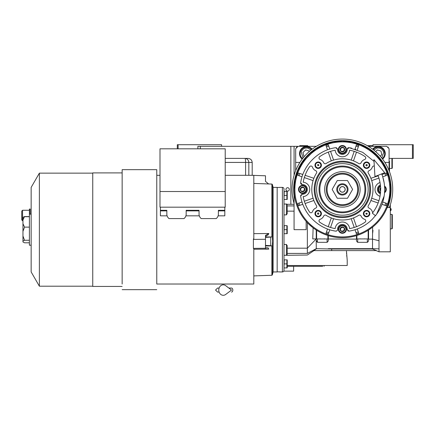 <?xml version="1.0" encoding="UTF-8"?>
<svg xmlns="http://www.w3.org/2000/svg" width="435" height="435" viewBox="0 0 435 435"><rect width="100%" height="100%" fill="white"/><g stroke="black" fill="none" stroke-linecap="round" stroke-linejoin="round"><path stroke-width="0.65" d="M389.494 171.689L389.494 161.222M389.494 207.12L389.494 207.522M372.985 146.323L372.985 144.714L413.25 144.714L413.25 158.4L389.494 158.4M412.445 144.714L412.445 158.4M295.68 170.65L295.68 148.737L298.095 146.323L200.312 146.323L200.312 148.814M197.892 148.814L197.892 146.323L200.312 146.323M294.071 175.31L294.071 146.323M287.627 191.095A1.691 1.691 0 0 0 289.318 189.404A1.691 1.691 0 0 0 287.627 187.713A1.691 1.691 0 0 0 285.936 189.404A1.691 1.691 0 0 0 287.627 191.095M225.221 158.4L248.026 158.4C250.544 158.655 251.93 159.998 252.197 162.429L252.197 175.31M221.594 146.323L221.594 144.714L178.111 144.714L178.111 148.814M248.831 175.31L248.831 162.429C248.597 159.982 247.303 158.639 244.938 158.4A4.024 0.658 -90 0 1 245.596 162.429L225.221 162.429M177.306 148.814L177.306 144.714L178.111 144.714M379.01 229.664L379.01 251.811L390.298 251.811L390.298 204.809M390.26 204.934L390.26 207.522M390.483 208.245L390.483 210.823A1.528 1.528 0 0 0 390.483 208.245L390.298 208.245M293.63 266.307L293.63 271.141L283.789 271.141M320.965 266.307L322.123 266.307M322.705 266.307L287.225 266.307M290.77 265.502L315.489 265.502M320.965 265.502L287.225 265.502L347.217 265.502L347.217 260.266L346.439 250.826M324.015 266.307L324.309 265.502M346.516 252.719L346.575 253.817M346.69 255.399L346.771 256.351M288.72 146.323L289.563 146.323M286.018 146.323L292.63 146.323M254.763 146.323L261.375 146.323M226.102 146.323C221.893 146.323 221.893 146.323 226.102 146.323L229.642 146.323M223.03 146.323L223.541 146.323M368.407 146.323L386.677 146.323L389.091 148.737L389.091 170.65M298.095 146.323L316.37 146.323M389.091 162.429L384.877 162.429M369.364 146.323L369.364 146.916M315.408 146.323L315.408 146.916M295.68 162.429L299.9 162.429M382.577 159.107A7.047 7.047 0 0 0 378.222 146.524A7.047 7.047 0 0 0 372.681 149.216M312.091 149.216A7.047 7.047 0 0 0 299.894 151.266A7.047 7.047 0 0 0 302.194 159.107M297.29 147.128L296.485 147.128L296.485 147.933M388.286 147.933L388.286 147.128L387.482 147.128M372.991 230.387L372.637 233.252M381.712 157.997L383.735 152.391C382.675 149.145 380.446 147.699 377.042 148.058L373.796 150.08M382.207 158.628A6.443 6.443 77.9 0 0 376.873 147.269A6.443 6.443 -102.1 0 0 373.165 149.58M380.168 156.154L381.761 154.719L380.984 151.081L377.444 149.934L375.601 151.592M310.976 150.08L308.203 148.183C304.848 147.525 302.504 148.77 301.161 151.918L303.059 157.997M311.612 149.58A6.443 6.443 17.1 0 0 300.395 151.679A6.443 6.443 -162.9 0 0 302.564 158.628M309.367 151.423L309.274 151.037L305.718 149.944L302.994 152.478L303.831 156.105L304.473 156.301M342.388 192.145A2.74 2.74 0 0 1 339.648 189.404A2.74 2.74 0 0 1 342.388 186.669A2.74 2.74 0 0 1 345.124 189.404A2.74 2.74 0 0 1 342.388 192.145M391.908 214.368L392.316 214.77L392.316 228.462L391.908 228.864L391.908 214.368L390.298 214.368M392.316 183.053L392.239 182.482M392.316 195.755L392.239 196.326M392.316 158.4L392.316 168.068L391.908 168.47L391.908 158.4M303.733 145.921L299.71 145.676L307.762 145.676L303.733 145.921M372.985 145.921L372.583 146.323L372.985 145.921L367.727 145.921M372.985 145.676L367.309 145.676M384.132 182.733L382.648 176.501A42.277 42.277 -109 0 0 382.544 176.186L381.707 173.875A42.277 42.277 0 0 1 375.497 215.695L372.344 213.188A38.253 38.253 0 0 0 377.961 175.354M373.921 159.634L374.965 176.539L384.703 172.695L373.921 159.634M228.853 288.052L231.507 288.052A2.012 1.316 90 0 1 232.823 290.063A2.012 1.316 90 0 1 231.507 292.075M225.705 294.451A5.236 4.497 -90 0 1 221.116 294.664A5.236 4.497 -90 0 1 218.767 290.063A5.236 4.497 -90 0 1 221.116 285.463A5.236 4.497 -90 0 1 225.705 285.675L231.512 290.063L225.705 294.451M344.623 229.876L344.634 229.865A2.322 2.322 0 0 1 342.997 231.502L342.976 231.507A2.322 2.322 0 0 1 340.752 230.914L340.741 230.898A2.322 2.322 0 0 1 340.143 228.674L340.148 228.658A2.322 2.322 0 0 1 341.779 227.026L341.796 227.021A2.322 2.322 0 0 1 344.02 227.619L344.031 227.63A2.322 2.322 0 0 1 344.629 229.854L342.997 231.502M344.623 150.151L344.634 150.146A2.322 2.322 0 0 1 342.997 151.782L342.976 151.788A2.322 2.322 0 0 1 340.752 151.19L340.741 151.179A2.322 2.322 0 0 1 340.143 148.955L340.143 148.944A2.322 2.322 0 0 1 341.779 147.307L341.796 147.302A2.322 2.322 0 0 1 344.02 147.9L344.031 147.911A2.322 2.322 0 0 1 344.629 150.135L342.997 151.782M304.761 190.013L304.772 190.008A2.322 2.322 0 0 1 303.135 191.645L303.119 191.645A2.322 2.322 0 0 1 300.895 191.052L300.879 191.036A2.322 2.322 0 0 1 300.286 188.812L300.28 188.801A2.322 2.322 0 0 1 301.917 187.17L301.933 187.164A2.322 2.322 0 0 1 304.157 187.757L304.174 187.773A2.322 2.322 0 0 1 304.766 189.997L303.135 191.645M365.291 221.997A1.609 1.609 0 0 1 365.068 222.182A39.862 39.862 0 0 1 349.604 228.609A7.248 7.248 0 0 0 335.167 228.609A39.862 39.862 0 0 1 319.703 222.182A1.609 1.609 0 0 1 320.106 219.332A6.041 6.041 0 0 0 323.727 216.01A1.609 1.609 0 0 1 326.065 215.287A30.602 30.602 0 0 0 358.712 215.287A1.609 1.609 0 0 1 361.045 216.01A6.041 6.041 0 0 0 364.666 219.332A1.609 1.609 0 0 1 365.291 221.997M312.074 212.313A1.609 1.609 0 0 1 309.611 212.09A39.862 39.862 0 0 1 303.184 196.62A7.248 7.248 0 0 0 303.184 182.189A39.862 39.862 0 0 1 309.611 166.719A1.609 1.609 0 0 1 312.46 167.127A6.041 6.041 0 0 0 315.783 170.743A1.609 1.609 0 0 1 316.506 173.081A30.602 30.602 0 0 0 316.506 205.728A1.609 1.609 0 0 1 315.783 208.066A6.041 6.041 0 0 0 312.46 211.682A1.609 1.609 0 0 1 312.074 212.313M347.511 154.67A7.248 7.248 0 0 0 349.604 150.206A39.862 39.862 0 0 1 365.068 156.627A1.609 1.609 0 0 1 364.666 159.476A6.041 6.041 0 0 0 361.045 162.799A1.609 1.609 0 0 1 358.712 163.522A30.602 30.602 0 0 0 326.065 163.522A1.609 1.609 0 0 1 323.727 162.799A6.041 6.041 0 0 0 320.106 159.476A1.609 1.609 0 0 1 319.703 156.627A39.862 39.862 0 0 1 335.167 150.206A7.248 7.248 0 0 0 347.511 154.67M372.893 212.476A1.609 1.609 0 0 1 372.311 211.682A6.041 6.041 0 0 0 368.989 208.066A1.609 1.609 0 0 1 368.271 205.728A30.602 30.602 0 0 0 368.271 173.081A1.609 1.609 0 0 1 368.989 170.743A6.041 6.041 0 0 0 372.311 167.127A1.609 1.609 0 0 1 374.323 166.099M374.029 161.363L362.741 152.348L349.077 147.661L347.212 149.325A4.834 4.834 0 0 1 340.436 153.963A4.834 4.834 0 0 1 337.56 149.325L335.695 147.661C318.072 150.222 303.2 165.088 300.645 182.716L302.309 184.576A4.834 4.834 0 0 1 305.941 192.819A4.834 4.834 0 0 1 302.309 194.233L300.645 196.093C303.2 213.721 318.072 228.587 335.695 231.148L337.092 230.697A1.609 1.609 0 0 0 337.56 229.484A4.834 4.834 0 0 1 342.388 224.433A4.834 4.834 0 0 1 347.212 229.484L349.077 231.148C358.059 229.636 365.791 225.689 372.278 219.3L376.389 214.526A42.277 42.277 0 0 0 376.65 214.167L384.132 196.082M287.225 205.51L287.225 213.639L286.42 214.885L284.006 214.885M287.225 204.836A0.805 0.805 0 0 0 286.42 204.031L284.006 204.031M306.148 221.361A48.318 48.318 0 0 1 294.071 189.404L294.071 229.669L306.148 229.669L306.148 221.361L307.36 222.682L307.36 253.42C307.349 255.573 307.349 255.573 307.36 253.42C307.349 255.573 307.349 255.573 307.36 253.42L316.267 248.673L317.811 248.673L316.267 248.815L316.223 239.756M294.071 204.303L287.024 204.303A0.805 0.805 0 0 0 286.42 204.031L286.42 214.885M287.225 253.828L287.225 254.497L287.225 253.828M316.43 241.251L316.539 241.55M379.01 248.847L372.518 248.673L372.518 249.021L376.362 250.603L314.434 250.603L314.434 250.255L313.912 250.603L316.267 248.815M372.268 227.374L372.632 227.081L372.518 239.119L368.559 239.119L368.559 230.017L368.157 230.273A48.318 48.318 0 0 1 356.879 235.493L356.477 235.618L356.477 239.119L316.218 238.929L307.36 248.189L287.225 248.189L287.225 245.693L287.225 254.497L286.42 255.301L284.006 255.301M284.006 244.454L286.42 244.454L287.225 245.693M279.574 187.393L282.397 187.393A1.609 1.609 0 0 1 284.006 189.002L284.006 270.336A1.609 1.609 0 0 1 282.397 271.946L279.574 271.946M387.482 207.522L388.308 204.434M388.395 204.162L390.701 189.404M381.473 217.81L380.919 218.555M372.072 227.527L370.87 228.429M370.397 228.772L369.87 229.142M369.848 229.158L368.907 229.794M313.673 228.261L316.62 230.273A48.318 48.318 0 0 0 327.892 235.493L328.294 235.618A48.318 48.318 0 0 0 356.477 235.618L356.879 235.493L356.879 238.929L356.477 238.929M308.475 223.824L313.118 227.848L312.76 238.929L316.218 238.929L316.218 230.017L316.62 230.273L313.7 228.283M313.912 250.603L314.434 250.603M331.688 250.603L331.688 249.021L317.811 248.673M284.006 267.916L284.245 259.864L287.203 259.864L286.866 259.864L286.866 263.898M284.006 233.693L284.245 225.64L286.866 225.645M284.006 199.469L284.245 191.416L287.203 191.416L286.866 191.416L286.866 195.451L284.245 195.445M390.701 189.138L387.074 171.037M387.019 170.906L382.637 162.679M382.55 162.543L376.661 155.349M376.531 155.219L369.364 149.319M369.201 149.21L361.028 144.828M360.838 144.752L351.975 142.049M351.768 142.006L342.552 141.087M342.334 141.087L333.118 141.984M332.911 142.027L324.042 144.708M323.852 144.784L315.669 149.151M315.505 149.254L302.287 162.456M302.2 162.581L297.796 170.808M297.741 170.928L295.022 179.867M294.995 179.992L294.071 189.094M380.734 218.8L381.631 217.587M331.688 249.021L372.518 249.021M328.311 248.673L372.518 248.673L372.518 239.119L379.01 240.74M367.352 238.929L367.352 242.322C368.363 241.659 368.766 240.593 368.559 239.119M367.352 242.322L357.684 242.322L357.684 238.929M356.477 239.119C356.27 240.593 356.673 241.659 357.684 242.322M327.087 238.929L327.087 242.322C328.099 241.659 328.501 240.593 328.294 239.119M327.087 242.322L317.425 242.322L316.267 240.359M313.118 227.848L313.39 228.054M368.157 230.273L368.559 230.017L368.157 230.273L368.157 238.929L356.879 238.929M368.559 230.017L372.023 227.565M379.01 220.92L376.868 223.247M374.089 225.863L372.654 227.065M279.574 187.485L277.16 187.485L277.16 271.848L279.574 271.848M316.218 238.929L312.76 238.929M328.294 238.929L328.294 235.618M368.559 238.929L368.157 238.929M308.225 155.241A48.318 48.318 0 0 0 323.896 234.041A48.318 48.318 0 0 0 376.552 155.241A48.318 48.318 0 0 0 294.071 189.404A48.318 48.318 0 0 0 376.552 223.568A48.318 48.318 0 0 0 376.552 155.241A48.318 48.318 0 0 0 308.225 155.241M287.203 267.916L286.866 267.916L287.203 267.916A1.207 1.207 0 0 0 287.225 267.753L287.225 260.027L287.225 267.753M284.245 267.916L286.866 267.916L286.866 263.893L284.245 263.893M287.154 260.853L287.187 261.19M287.154 264.882L287.187 265.214M287.203 233.693L286.866 233.693L287.203 233.693A1.207 1.207 0 0 0 287.225 233.53L287.225 225.803L287.225 233.53M284.245 233.693L286.866 233.693L286.866 225.64M284.245 229.669L286.866 229.675M287.154 226.63L287.187 226.967M287.154 230.659L287.187 230.99M287.203 199.469L286.866 199.469L287.203 199.469A1.207 1.207 0 0 0 287.225 199.306L287.225 191.579L287.225 199.306M284.245 199.469L286.866 199.469L286.866 195.445M287.154 192.406L287.187 192.743M287.154 196.435L287.187 196.767M305.375 192.254A4.024 4.024 0 0 0 305.375 186.555A4.024 4.024 0 0 0 299.677 186.555A4.024 4.024 0 0 0 299.677 192.254A4.024 4.024 0 0 0 305.375 192.254A4.024 4.024 0 0 0 305.375 186.555A4.024 4.024 0 0 0 299.677 186.555A4.024 4.024 0 0 0 299.677 192.254A4.024 4.024 0 0 0 305.375 192.254A4.024 4.024 0 0 0 305.375 186.555A4.024 4.024 0 0 0 299.677 186.555A4.024 4.024 0 0 0 299.677 192.254A4.024 4.024 0 0 0 305.375 192.254M345.232 152.391A4.024 4.024 0 0 0 345.232 146.698A4.024 4.024 0 0 0 339.539 146.698A4.024 4.024 0 0 0 339.539 152.391A4.024 4.024 0 0 0 345.232 152.391A4.024 4.024 0 0 0 345.232 146.698A4.024 4.024 0 0 0 339.539 146.698A4.024 4.024 0 0 0 339.539 152.391A4.024 4.024 0 0 0 345.232 152.391A4.024 4.024 0 0 0 345.232 146.698A4.024 4.024 0 0 0 339.539 146.698A4.024 4.024 0 0 0 339.539 152.391A4.024 4.024 0 0 0 345.232 152.391M385.095 192.254A4.024 4.024 0 0 1 384.535 192.721A4.024 4.024 0 0 0 384.535 186.088A4.024 4.024 0 0 1 385.095 192.254A4.024 4.024 0 0 0 384.535 186.088M380.467 185.794A4.024 4.024 0 0 0 380.467 193.015A4.024 4.024 0 0 1 380.467 185.794A4.024 4.024 0 0 0 379.402 186.555M345.232 232.111A4.024 4.024 0 0 0 345.232 226.417A4.024 4.024 0 0 0 339.539 226.417A4.024 4.024 0 0 0 339.539 232.111A4.024 4.024 0 0 0 345.232 232.111A4.024 4.024 0 0 0 345.232 226.417A4.024 4.024 0 0 0 339.539 226.417A4.024 4.024 0 0 0 339.539 232.111A4.024 4.024 0 0 0 345.232 232.111A4.024 4.024 0 0 0 345.232 226.417A4.024 4.024 0 0 0 339.539 226.417A4.024 4.024 0 0 0 339.539 232.111A4.024 4.024 0 0 0 345.232 232.111M302.037 202.019L298.481 203.243M300.683 195.397L300.819 195.07M301.607 194.353L302.309 194.233M301.602 184.451L301.297 184.277M301.031 184.043L300.824 183.755M300.688 183.429L300.639 182.749M300.775 181.939L301.145 180.101M302.825 174.506L299.269 173.282M327.484 149.841L326.043 145.654A46.708 46.708 0 0 1 328.327 144.866L328.545 145.502M329.768 149.053L328.327 144.866A46.708 46.708 0 0 0 326.043 145.654A46.708 46.708 0 0 1 328.327 144.866M336.396 147.704L336.717 147.835M337.435 148.629L337.56 149.325M347.342 148.623L347.511 148.313M347.75 148.052L348.038 147.846M348.364 147.71L349.044 147.655M349.854 147.791L351.692 148.166M355.003 149.053L356.444 144.866A46.708 46.708 0 0 1 358.728 145.654L358.511 146.285M357.287 149.841L358.728 145.654A46.708 46.708 0 0 0 356.444 144.866A46.708 46.708 0 0 1 358.728 145.654M382.735 176.789L386.291 175.566M382.735 202.019L386.927 203.466A46.708 46.708 0 0 1 386.139 205.75L385.508 205.532M381.952 204.303L386.139 205.75A46.708 46.708 0 0 0 386.927 203.466A46.708 46.708 0 0 1 386.139 205.75M367.33 223.536A42.277 42.277 0 0 1 367.058 223.737M357.287 228.968L358.728 233.16A46.708 46.708 0 0 1 356.444 233.943L356.227 233.312M355.003 229.756L356.444 233.943A46.708 46.708 0 0 0 358.728 233.16A46.708 46.708 0 0 1 356.444 233.943M348.375 231.105L348.054 230.974M347.337 230.18L347.212 229.484M336.451 231.088L335.831 231.164M334.906 231.012L333.069 230.642M329.768 229.756L328.327 233.943A46.708 46.708 0 0 1 326.043 233.16L326.261 232.524M327.484 228.968L326.043 233.16A46.708 46.708 0 0 0 328.327 233.943A46.708 46.708 0 0 1 326.043 233.16M302.227 202.623A42.277 42.277 71 0 1 302.129 202.308M329.355 229.62A42.277 42.277 19 0 1 328.963 229.495M298.633 205.75A46.708 46.708 0 0 1 297.85 203.466A46.708 46.708 0 0 0 298.633 205.75L302.825 204.303M302.167 176.371A42.277 42.277 109 0 1 302.298 175.979M329.17 149.249A42.277 42.277 161 0 1 329.48 149.145M297.85 175.349A46.708 46.708 0 0 1 298.633 173.059A46.708 46.708 0 0 0 297.85 175.349L302.037 176.789M355.422 149.189A42.277 42.277 -161 0 1 355.808 149.314M386.139 173.059A46.708 46.708 0 0 1 386.927 175.349A46.708 46.708 0 0 0 386.139 173.059L381.952 174.506M380.375 193.858A4.834 4.834 0 0 1 380.375 184.951M380.011 182.51A7.248 7.248 0 0 0 380.011 196.299M320.464 215.88A3.219 3.219 0 0 1 315.908 215.88A3.219 3.219 0 0 1 315.908 211.328A3.219 3.219 0 0 1 320.464 211.328A3.219 3.219 0 0 1 320.464 215.88M320.464 167.48A3.219 3.219 0 0 1 315.908 167.48A3.219 3.219 0 0 1 315.908 162.929A3.219 3.219 0 0 1 320.464 162.929A3.219 3.219 0 0 1 320.464 167.48M368.864 167.48A3.219 3.219 0 0 1 364.307 167.48A3.219 3.219 0 0 1 364.307 162.929A3.219 3.219 0 0 1 368.864 162.929A3.219 3.219 0 0 1 368.864 167.48M368.864 215.88A3.219 3.219 0 0 1 364.307 215.88A3.219 3.219 0 0 1 364.307 211.328A3.219 3.219 0 0 1 368.864 211.328A3.219 3.219 0 0 1 368.864 215.88M380.005 188.812L380.603 191.036A2.322 2.322 0 0 1 380.005 188.812L380 188.801A2.322 2.322 0 0 1 380.603 187.768M378.14 175.816L370.903 178.306A30.602 30.602 -109 0 1 371.691 180.59A30.602 30.602 0 0 1 371.691 198.219A30.602 30.602 -71 0 1 370.903 200.502L378.14 202.993M354.215 151.342L351.197 160.102A30.602 30.602 -161 0 1 353.481 160.89L356.499 152.125M328.273 152.125L331.291 160.89A30.602 30.602 161 0 1 333.574 160.102L330.556 151.342M305.109 203.52L313.869 200.502A30.602 30.602 71 0 1 313.08 198.219A30.602 30.602 0 0 1 313.08 180.59A30.602 30.602 109 0 1 313.869 178.306L305.109 175.289M330.556 227.467L333.574 218.707A30.602 30.602 19 0 1 331.291 217.924L328.273 226.684M356.499 226.684L353.481 217.924A30.602 30.602 -19 0 1 351.197 218.707L354.215 227.467M322.455 169.476A28.183 28.183 0 0 0 322.455 209.333A28.183 28.183 0 0 0 362.317 209.333A28.183 28.183 0 0 0 362.317 169.476A28.183 28.183 0 0 0 322.455 169.476M320.078 215.499A2.675 2.675 0 0 1 316.294 215.499A2.675 2.675 0 0 1 316.294 211.714A2.675 2.675 0 0 1 320.078 211.714A2.675 2.675 0 0 1 320.078 215.499M320.078 167.1A2.675 2.675 0 0 1 316.294 167.1A2.675 2.675 0 0 1 316.294 163.31A2.675 2.675 0 0 1 320.078 163.31A2.675 2.675 0 0 1 320.078 167.1M368.478 167.1A2.675 2.675 0 0 1 364.693 167.1A2.675 2.675 0 0 1 364.693 163.31A2.675 2.675 0 0 1 368.478 163.31A2.675 2.675 0 0 1 368.478 167.1M368.478 215.499A2.675 2.675 0 0 1 364.693 215.499A2.675 2.675 0 0 1 364.693 211.714A2.675 2.675 0 0 1 368.478 211.714A2.675 2.675 0 0 1 368.478 215.499M389.341 207.522A50.329 50.329 0 0 0 342.388 139.075A50.329 50.329 0 0 0 294.071 203.498M303.902 190.873L304.38 190.399M303.119 191.645L300.895 191.052L300.286 188.812M300.286 188.795L301.102 187.98L303.048 187.458A2.012 2.012 0 0 1 304.473 188.882L303.951 190.829L302.004 191.351L302.591 191.509M302.004 191.351A2.012 2.012 0 0 1 300.58 189.926L300.737 190.514M301.15 187.936L301.917 187.17M300.58 189.926L301.102 187.98L300.672 188.409M301.933 187.164L304.157 187.757M303.048 187.458L302.461 187.306M304.174 187.773L304.766 189.997M304.473 188.882L304.315 188.295M343.764 151.016L344.237 150.537M342.976 151.788L340.752 151.19L340.143 148.955M340.148 148.933L340.964 148.123L342.905 147.601A2.012 2.012 0 0 1 344.33 149.026L343.808 150.967L341.866 151.489L342.454 151.646M341.866 151.489A2.012 2.012 0 0 1 340.442 150.064L340.6 150.651M341.007 148.074L341.779 147.307M340.442 150.064L340.964 148.123L340.534 148.552M341.796 147.302L344.02 147.9L344.629 150.135M342.905 147.601L342.323 147.443M344.33 149.026L344.172 148.438M380.62 190.59A2.012 2.012 0 0 1 380.304 189.926L380.462 190.514M380.011 188.795L380.826 187.98L380.304 189.926M343.764 230.735L344.237 230.262M342.976 231.507L340.752 230.914L340.143 228.674M340.148 228.658L340.964 227.842L342.905 227.32A2.012 2.012 0 0 1 344.33 228.745L343.808 230.691L341.866 231.208L342.454 231.366M341.866 231.208A2.012 2.012 0 0 1 340.442 229.789L340.6 230.371M341.007 227.793L341.779 227.026M340.442 229.789L340.964 227.842L340.534 228.272M341.796 227.021L344.02 227.619M342.905 227.32L342.323 227.162M344.031 227.63L344.629 229.854M344.33 228.745L344.172 228.157M378.928 200.709L371.751 198.24M371.751 180.568L378.928 178.1M313.021 198.24L304.321 201.236M304.321 177.578L313.021 180.568M323.026 170.047A27.378 27.378 0 0 0 323.026 208.762A27.378 27.378 0 0 0 361.746 208.762A27.378 27.378 0 0 0 361.746 170.047A27.378 27.378 0 0 0 323.026 170.047M360.61 207.625A25.768 25.768 0 0 1 324.167 207.625A25.768 25.768 0 0 1 324.167 171.183A25.768 25.768 0 0 1 360.61 171.183A25.768 25.768 0 0 1 360.61 207.625M317.528 213.509A0.663 0.663 0 0 0 318.284 214.265L318.659 214.074A0.663 0.663 0 0 0 318.659 213.134A0.663 0.663 0 0 0 317.713 213.134L317.528 213.509A34.626 34.626 0 0 0 318.284 214.265M317.713 164.734A0.663 0.663 0 0 0 317.528 165.3L318.659 165.675A0.663 0.663 0 0 0 318.284 164.544A0.663 0.663 0 0 0 317.713 164.734M366.118 164.734A0.663 0.663 0 0 0 366.118 165.675A0.663 0.663 0 0 0 367.058 165.675L367.243 165.3A0.663 0.663 0 0 0 366.493 164.544L366.118 164.734M366.493 214.265A0.663 0.663 0 0 0 367.243 213.509L366.118 213.134A0.663 0.663 0 0 0 366.493 214.265A34.626 34.626 0 0 0 367.243 213.509M317.528 165.3A34.626 34.626 0 0 1 318.284 164.544M366.493 164.544A34.626 34.626 0 0 1 367.243 165.3M326.446 173.462A22.549 22.549 0 0 0 326.446 205.347A22.549 22.549 0 0 0 358.331 205.347A22.549 22.549 0 0 0 358.331 173.462A22.549 22.549 0 0 0 326.446 173.462M354.927 201.943A17.732 17.732 0 0 1 329.85 201.943A17.732 17.732 0 0 1 329.85 176.866A17.732 17.732 0 0 1 354.927 176.866A17.732 17.732 0 0 1 354.927 201.943M353.775 200.791A16.106 16.106 0 0 0 342.388 173.299A16.106 16.106 0 0 0 326.283 189.404A16.106 16.106 0 0 0 342.388 205.51A16.106 16.106 0 0 0 358.494 189.404A16.106 16.106 0 0 0 342.388 173.299A16.106 16.106 0 0 0 326.283 189.404A16.106 16.106 0 0 0 342.388 205.51A16.106 16.106 0 0 0 358.494 189.404M337.272 180.547L332.161 189.404L337.272 198.262L347.5 198.262L352.616 189.404L347.5 180.547L337.272 180.547M348.022 189.404A5.639 5.639 0 0 0 342.388 183.766A5.639 5.639 0 0 0 336.75 189.404A5.639 5.639 0 0 0 342.388 195.043A5.639 5.639 0 0 0 348.022 189.404M347.217 189.404A4.834 4.834 0 0 0 342.388 184.57A4.834 4.834 0 0 0 337.555 189.404A4.834 4.834 0 0 0 342.388 194.238A4.834 4.834 0 0 0 347.217 189.404M339.566 189.404A2.817 2.817 0 0 1 342.388 186.588A2.817 2.817 0 0 1 345.205 189.404A2.817 2.817 0 0 1 342.388 192.221A2.817 2.817 0 0 1 339.566 189.404M253.806 249.25L268.819 249.114L265.486 248.863L265.486 245.96L271.891 245.895L272.337 245.318L272.669 241.061L272.337 237.336L271.891 236.928L265.486 236.972L265.486 236.368L268.101 234.895L268.819 233.508L253.806 233.649M265.486 237.379L270.717 237.097L270.717 245.677L265.486 245.411M265.486 247.776L265.486 239.299L253.404 239.408L253.404 248.456L253.806 248.45L253.806 284.022L156.774 284.022M225.221 175.31L253.806 175.31L253.806 238.902L253.404 238.902L253.404 245.432M22.957 219.931L22.957 217.348L24.507 216.592L22.957 219.931L22.957 231.338L24.567 227.13L22.957 223.731M156.774 284.05L156.774 169.677L122.148 169.677L122.148 284.05M31.151 245.209L29.401 245.209L29.401 209.061L30.205 209.061L30.205 214.129M122.148 286.437L92.753 286.437L92.753 172.896L122.148 172.896M31.151 256.655L31.151 271.946L39.378 286.197L39.378 173.141L31.151 187.393L31.151 256.655M29.401 240.261L24.567 240.261L22.957 236.047L22.957 241.985L24.567 242.801L29.401 242.801M22.957 241.077L24.567 240.261M29.401 227.13L24.567 227.13M22.957 236.047L22.957 231.338M21.75 211.328L21.75 219.936L21.75 211.328M218.131 215.825L224.819 215.825L224.819 207.174M167.083 215.825L160.395 215.825L160.395 210.306L166.839 210.306L166.839 214.292A9.662 6.835 0 0 0 168.987 218.587L184.016 218.587A9.662 6.835 0 0 0 186.164 214.292L186.164 210.306L199.051 210.306L199.051 214.292A9.662 6.835 0 0 0 201.198 218.587L216.228 218.587A9.662 6.835 0 0 0 218.375 214.292L218.375 210.306L224.819 210.306M185.919 215.825L199.295 215.825M160.395 210.306L160.395 207.174M268.612 183.951L265.486 181.368L265.486 175.783L253.404 175.376M253.404 238.902L253.404 239.408M265.486 239.299L265.486 235.389L268.819 233.508M218.375 210.877L224.819 210.877M186.164 210.877L199.051 210.877M160.395 210.877L166.839 210.877M253.404 247.89L253.404 248.38L265.486 248.271M159.993 191.52L159.993 207.174L225.221 207.174L225.221 148.814L159.993 148.814L159.993 191.52L225.221 191.52M268.819 249.114L268.101 247.858L265.486 247.662M272.337 237.336L272.337 184.424L273.131 187.393L273.131 271.946L272.337 274.909L272.337 245.318M273.131 271.946L277.16 271.946L277.16 187.393L273.131 187.393M290.852 204.303L290.852 146.323M245.596 175.31L245.596 162.429L252.197 162.429M294.071 211.149L287.225 211.149M287.225 253.42L307.36 253.42M286.42 244.454L286.42 255.301L307.355 255.035L313.956 250.603M287.225 205.918L294.071 205.918M282.397 187.393L282.397 271.946M317.425 242.322L317.425 238.929M316.62 238.929L316.62 230.273M327.892 235.493L327.892 238.929M308.79 155.812A47.513 47.513 0 0 0 308.79 222.997A47.513 47.513 0 0 0 375.981 222.997A47.513 47.513 0 0 0 375.981 155.812A47.513 47.513 0 0 0 308.79 155.812M385.029 191.601A3.545 3.545 0 0 1 384.578 192.074A3.545 3.545 0 0 0 384.578 186.735M380.511 186.316A3.545 3.545 0 0 0 380.511 192.493A3.545 3.545 0 0 1 378.706 189.404M338.843 149.542A3.545 3.545 0 0 1 339.006 148.476M339.604 147.345A3.545 3.545 0 0 1 339.882 147.041A3.545 3.545 0 0 0 339.882 152.049A3.545 3.545 0 0 0 344.89 152.049A3.545 3.545 0 0 0 344.89 147.041A3.545 3.545 0 0 0 339.882 147.041M345.928 149.542A3.545 3.545 0 0 1 344.89 152.049M299.748 187.208A3.545 3.545 0 0 1 300.329 186.626M301.455 186.028A3.545 3.545 0 0 1 306.071 189.404A3.545 3.545 0 0 1 301.455 192.781M300.329 192.183A3.545 3.545 0 0 1 299.748 191.601M345.928 229.267A3.545 3.545 0 0 1 344.89 231.768A3.545 3.545 0 0 0 344.89 226.76A3.545 3.545 0 0 0 339.882 226.76A3.545 3.545 0 0 0 339.882 231.768A3.545 3.545 0 0 0 344.89 231.768M305.033 191.911A3.545 3.545 0 0 0 305.033 186.898A3.545 3.545 0 0 0 300.019 186.898A3.545 3.545 0 0 0 300.019 191.911A3.545 3.545 0 0 0 305.033 191.911M299.84 205.331A45.43 45.43 -109 0 1 299.052 203.047M328.746 232.736A45.43 45.43 -161 0 1 326.457 231.953M299.052 175.762A45.43 45.43 -71 0 1 299.84 173.478M326.457 146.856A45.43 45.43 -19 0 1 328.746 146.073M384.931 173.478A45.43 45.43 71 0 1 385.72 175.762M356.031 146.073A45.43 45.43 19 0 1 358.315 146.856M385.72 203.047A45.43 45.43 109 0 1 384.931 205.331M358.315 231.953A45.43 45.43 161 0 1 356.031 232.736M387.612 207.522A48.72 48.72 0 0 0 342.388 140.684A48.72 48.72 0 0 0 294.071 195.658M358.902 205.918A23.354 23.354 0 0 1 325.875 205.918A23.354 23.354 0 0 1 325.875 172.891A23.354 23.354 0 0 1 358.902 172.891A23.354 23.354 0 0 1 358.902 205.918M327.087 189.404A15.301 15.301 0 0 0 342.388 204.706A15.301 15.301 0 0 0 357.684 189.404A15.301 15.301 0 0 0 342.388 174.103A15.301 15.301 0 0 0 327.087 189.404M271.891 236.928L271.891 184.065L253.806 183.434M29.401 216.712L24.452 216.712M24.501 216.576L29.401 216.576L24.485 216.57M29.401 210.268L22.555 210.268L22.555 220.741L21.75 219.936M253.806 275.899L271.891 275.268L271.891 245.895M391.908 228.864L390.298 228.864M391.908 168.47L389.494 168.47M300.112 146.323L299.71 145.921M307.36 146.323L307.762 145.921M217.571 288.052L219.109 288.052L217.571 288.052L215.559 290.063L217.571 292.075L219.109 292.075M390.298 207.522L387.177 207.522M324.385 238.81L324.673 238.929M379.01 251.811L376.166 250.603M360.387 238.81L360.104 238.929M320.122 238.81L319.839 238.929M364.65 238.81L364.932 238.929M159.993 175.31L156.774 175.31M156.774 289.661L122.148 289.661M92.753 286.197L39.378 286.197M92.753 173.141L39.378 173.141M29.401 214.129L31.151 214.129M22.957 220.741L22.555 220.741M22.555 210.268L21.75 211.078M272.337 184.424L271.891 184.065M271.891 275.268L272.337 274.909"/></g></svg>
